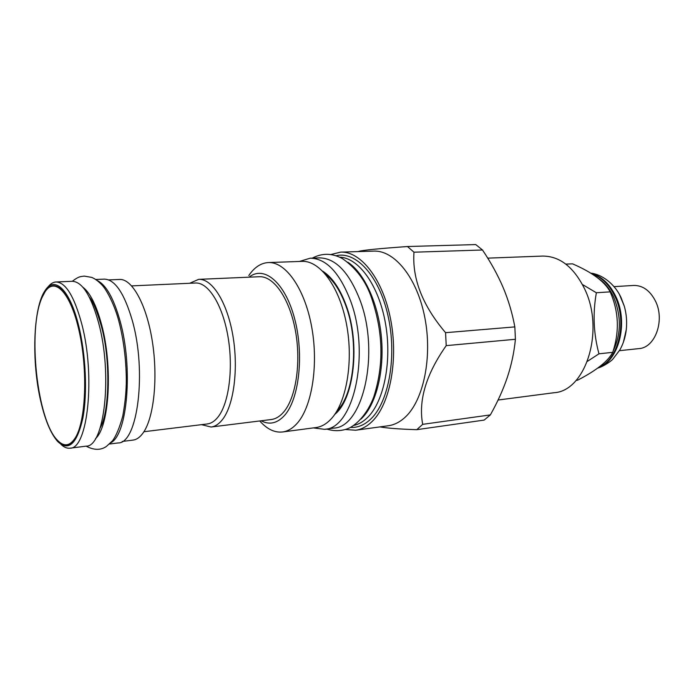 <?xml version="1.0" encoding="UTF-8"?>
<svg xmlns="http://www.w3.org/2000/svg" width="694" height="694" viewBox="0 0 694 694"><rect width="100%" height="100%" fill="white"/><g stroke="black" fill="none" stroke-linecap="round" stroke-linejoin="round"><path stroke-width="1.04" d="M565.836 264.119L572.515 263.824C592.329 272.404 604.882 281.747 610.156 291.862C618.779 311.406 619.629 331.567 612.715 352.335C608.23 361.106 596.536 370.388 577.616 380.191L576.124 380.381M597.629 277.912C604.17 281.972 609.479 288.288 613.557 296.867C621.442 315.952 621.26 334.126 612.993 351.39M591.887 273.939C601.455 276.984 609.124 284.436 614.893 296.295C627.688 322.103 618.493 360.03 598.514 367.438M619.378 294.325L624.314 306.236C626.465 313.914 627.116 321.721 626.274 329.659L623.403 342.194M619.421 350.687L638.896 348.614C655.283 347.859 665.251 319.96 655.336 300.832C649.896 290.43 642.644 285.303 633.596 285.451L614.051 286.639M582.457 284.514L596.354 292.755L610.156 291.862M596.354 292.755C592.676 313.549 593.552 333.901 598.974 353.81L587.445 361.331M487.743 258.142L542.63 256.077C559.763 256.095 573.773 267.06 584.652 288.982C605.012 330.561 585.675 391.13 554.081 392.717L498.075 400.022M358.477 251.575L358.607 251.428C362.086 250.256 378.369 248.617 407.473 246.526L475.754 244.574L482.495 249.996C490.927 262.514 497.815 275.05 503.167 287.585C508.433 300.12 512.319 313.228 514.835 326.9L515.416 339.279C514.133 352.266 511.452 364.923 507.366 377.241C503.193 389.586 497.529 402.138 490.354 414.908L422.681 424.338L416.79 429.673L484.169 420.087L490.354 414.908M330.786 254.542L340.685 252.122L373.728 251.107C394.496 250.109 417.094 277.73 424.789 317.418C432.622 357.037 423.531 400.421 405.183 417.198C399.918 422.073 394.313 424.919 388.362 425.743L355.623 430.237L345.447 429.499M407.473 246.526L413.971 252.2C412.106 278.867 422.646 305.69 445.574 332.686L446.216 345.629C426.09 374.283 418.248 400.516 422.681 424.338M413.971 252.2L482.495 249.996M445.574 332.686L514.835 326.9M446.216 345.629L515.416 339.279M416.79 429.673C399.787 429.152 387.512 428.233 379.965 426.897M340.685 252.122C360.906 251.124 383.062 279.352 390.731 319.908C398.521 360.386 389.811 404.637 371.975 421.631C366.866 426.567 361.409 429.439 355.623 430.237M350.453 427.4C357.757 427.851 364.602 424.997 370.995 418.838C388.944 401.705 397.072 356.013 388.067 315.987C379.219 275.856 355.857 250.699 336.061 255.774M353.723 425.439C358.625 424.39 363.24 421.735 367.568 417.476C384.06 401.514 392.231 360.724 385.387 322.927C378.646 285.061 358.538 257.7 339.618 257.162M347.789 262.193C364.289 272.942 378.351 303.339 381.414 337.284C384.493 371.221 376.157 404.116 361.878 418.222L360.941 419.124M310.175 258.194L319.413 257.882C335.384 258.09 348.83 271.935 359.744 299.435C380.295 352.066 363.24 427.547 333.675 428.103L324.523 429.326C353.845 428.831 370.691 352.951 350.227 299.999C339.375 272.343 326.024 258.402 310.175 258.194L299.392 261.464M313.35 427.903L324.523 429.326M316.013 427.547C321.227 426.853 326.119 424.147 330.682 419.428C346.297 403.474 353.662 362.19 346.575 324.506C339.592 286.752 319.934 260.406 302.081 261.369L268.352 262.558C285.616 261.603 304.779 288.522 311.71 327.082C318.754 365.565 311.779 407.656 296.72 423.808C292.321 428.58 287.602 431.312 282.553 431.98L316.013 427.547M248.782 275.553C254.377 267.32 260.901 262.991 268.352 262.558M259.729 420.954C267.008 429.152 274.616 432.83 282.553 431.98M249.094 277.166C264.041 265.065 285.026 282.311 294.551 318.407C304.25 354.339 299.175 399.38 284.427 415.541C277.201 423.375 269.428 425.127 261.135 420.781M211.063 427.027L271.276 419.523C275.622 418.968 279.665 416.574 283.404 412.34C295.817 398.434 301.343 362.988 295.427 330.769C289.589 298.489 273.696 275.848 259.313 276.733L198.684 279.352C212.078 278.494 227.129 302.003 232.863 335.48C238.675 368.896 233.791 405.539 222.314 419.757C218.853 424.095 215.105 426.515 211.063 427.027L201.486 424.659M143.91 431.729L207.324 423.947C211.193 423.461 214.776 421.128 218.081 416.938C228.942 403.292 233.514 368.332 227.97 336.503C222.505 304.614 208.235 282.189 195.508 283.013L131.687 285.893M189.636 283.282L198.684 279.352M122.222 441.462L133.048 440.091C136.787 439.614 140.24 437.081 143.406 432.492C153.973 417.337 158.137 377.475 152.264 340.936C146.46 304.336 132.051 278.624 119.585 279.456L108.68 279.908M95.729 279.482L104.343 279.135C114.944 279.465 124.226 293.128 132.181 320.134C147.067 371.472 137.62 443.761 118.075 442.946L109.522 444.039M97.195 280.515C106.026 284.714 113.643 298.177 120.045 320.897C133.283 367.647 127.444 434.635 110.797 442.781M69.964 448.194L86.065 446.155C104.378 447.17 112.827 374.465 98.574 322.693C90.957 295.453 82.178 281.66 72.245 281.296L56.023 281.972C65.661 282.345 74.223 296.277 81.701 323.76C95.711 376.018 87.73 449.313 69.964 448.194C66.936 448.532 63.883 447.214 60.812 444.221M78.526 325.2C85.891 354.382 87.618 393.576 82.768 418.569C76.887 443.969 68.567 451.647 57.793 441.601C50.905 433.889 45.249 420.538 40.825 401.548C31.412 361.8 33.095 307.642 45.127 290.5C54.496 275.509 69.721 289.363 78.526 325.2M47.669 287.411C50.202 283.95 52.987 282.137 56.023 281.972M46.672 289.676C56.847 277.01 72.297 295.67 80.2 334.404C88.216 372.973 85.926 420.911 75.906 437.541C70.97 445.617 65.488 447.153 59.458 442.147M75.603 437.341C70.155 446.147 64.134 447.153 57.541 440.36C36.938 420.364 27.292 329.208 42.117 297.344L45.084 291.758C54.947 276.394 70.875 292.972 79.324 331.906C87.895 370.639 85.848 420.391 75.603 437.341M598.974 353.81L612.715 352.335M591.193 273.505C601.377 276.125 609.54 283.707 615.682 296.243C628.868 322.745 618.666 361.695 597.872 367.915M322.797 271.241C332.148 277.201 339.895 288.47 346.028 305.056C360.49 343.33 354.192 399.067 334.794 414.353M95.503 438.608C109.34 426.741 113.027 366.415 101.524 324.402C96.301 305.065 90.064 292.651 82.812 287.169M590.637 273.158C600.969 274.052 614.424 283.083 621.104 297.691L624.314 306.236M597.465 368.21C604.257 366.276 612.073 360.316 612.88 359.102L619.889 349.88C623.29 343.764 625.424 337.024 626.274 329.659M345.812 305.629C340.355 290.925 333.675 280.558 325.772 274.546M337.18 410.605C354.235 394.418 359.475 341.674 345.846 305.733M326.674 429.039C333.875 431.278 340.832 431.182 347.555 428.736C355.415 425.916 367.221 414.708 373.823 396.76C385.317 360.576 381.613 327.924 371.698 298.359C366.146 281.591 356.395 268.335 342.446 258.61C332.226 253.058 322.19 252.902 312.352 258.116M86.125 446.147C93.864 450.241 100.578 450.371 106.277 446.537L112.463 440.855C116.115 436.006 119.559 427.721 122.786 415.984C125.51 400.976 126.655 387.209 126.23 374.673C125.657 355.866 123.211 338.108 118.908 321.391C114.71 305.117 106.72 289.962 102.113 285.147C98.548 281.339 95.078 278.754 91.703 277.392L84.217 276.091C80.088 276.785 78.969 276.195 72.306 281.296M89.266 297.032C92.727 300.84 96.709 310.392 101.229 325.686M100.231 427.808C109.036 413.641 111.144 361.14 101.376 326.241"/></g></svg>
